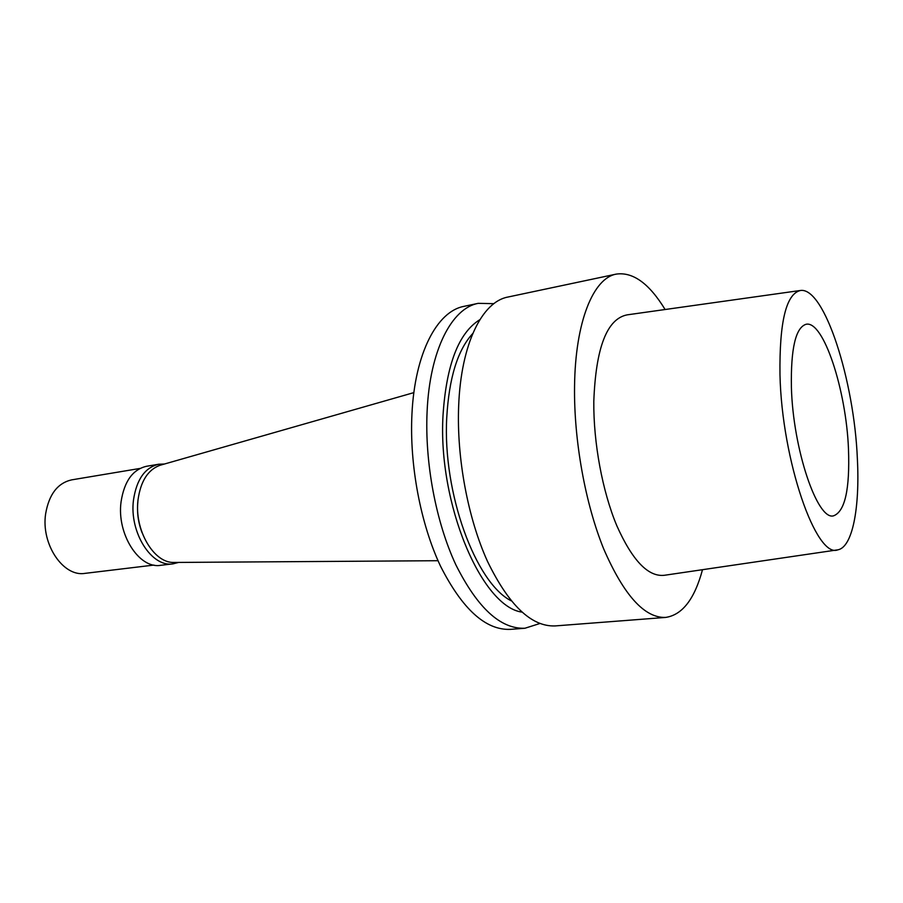<?xml version="1.0" encoding="UTF-8"?>
<svg xmlns="http://www.w3.org/2000/svg" width="903" height="903" viewBox="0 0 903 903"><rect width="100%" height="100%" fill="white"/><g stroke="black" fill="none" stroke-linecap="round" stroke-linejoin="round"><path stroke-width="1.35" d="M791.4 387.195C792.936 449.175 817.429 520.817 833.548 515.827C844.948 511.583 849.926 489.347 848.481 449.141C846.269 390.277 823.48 320.034 806.029 324.29C795.622 327.62 790.746 348.592 791.4 387.195M779.978 374.801C779.323 321.773 786.186 293.656 800.577 290.461C824.552 287.154 854.238 380.897 857.365 458.769C859.949 507.779 852.522 547.274 837.86 549.825C816.335 559.025 781.874 460.699 779.978 374.801M799.821 290.563L627.1 314.865C606.918 318.883 595.822 347.711 593.802 401.35C593.395 442.797 602.436 491.345 616.783 525.659C632.427 560.684 648.343 577.209 664.518 575.267L837.092 549.938M702.5 569.691C694.599 599.084 682.296 614.999 665.601 617.426C644.561 618.126 623.962 595.382 603.802 549.171C585.291 503.784 573.777 440.145 574.556 386.247C575.267 321.479 593.406 278.045 616.264 274.106C632.969 271.735 649.246 283.542 665.105 309.515M616.264 274.106L507.881 297.053C482.157 301.67 460.948 344.009 458.656 406.057C456.568 457.731 467.912 518.311 487.518 561.429C508.931 605.337 531.483 626.84 555.153 625.926L665.601 617.426M472.743 333.546C457.686 349.901 449.017 377.928 446.748 417.626C442.493 492.982 475.61 582.92 511.154 600.8M521.889 612.11C481.626 606.635 437.729 503.716 443.023 415.233C446.375 364.643 458.656 332.789 479.854 319.673M539.836 623.521L524.925 628.251C500.589 629.21 477.563 608.058 455.834 564.77C435.968 522.261 424.681 462.505 427.108 411.452C429.783 350.138 451.782 308.115 478.229 303.34L493.862 303.668M478.229 303.34L463.973 306.354C437.176 311.219 414.816 353.096 411.949 414.048C409.364 464.808 420.629 524.158 440.619 566.373C462.494 609.356 485.746 630.362 510.387 629.368L524.925 628.251M161.061 464.989L159.842 465.338C147.934 469.797 140.676 481.243 138.046 499.675C134.062 529.689 153.634 563.145 173.794 562.456L175.058 562.456M137.877 501.752C136.804 512.441 138.215 522.814 142.132 532.872M178.602 562.434L173.128 563.822C151.76 567.795 129.084 532.386 133.497 499.957C136.613 479.346 145.056 467.438 158.804 464.221L164.459 464.018M158.804 464.221L146.546 466.275C132.718 469.492 124.219 481.355 121.058 501.865C116.577 534.113 139.288 569.285 160.779 565.301L173.128 563.822M140.055 468.431L71.619 479.877C57.657 483.06 48.999 494.359 45.647 513.762C40.861 544.249 63.368 577.277 85.051 573.36L153.939 565.075M159.842 465.338L413.879 392.613M173.794 562.456L438.034 560.707"/></g></svg>

